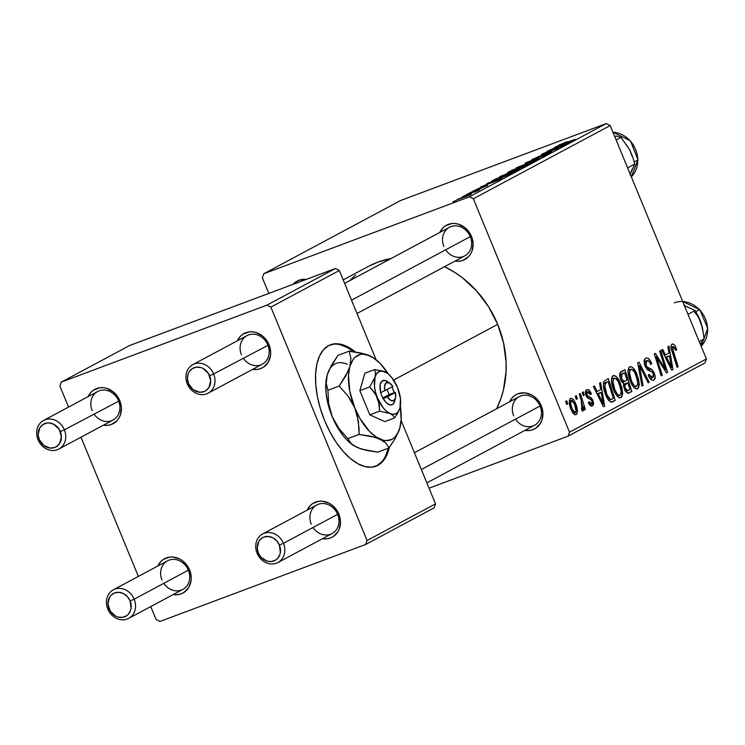 <?xml version="1.0" encoding="UTF-8"?>
<svg xmlns="http://www.w3.org/2000/svg" width="745" height="745" viewBox="0 0 745 745"><rect width="100%" height="100%" fill="white"/><g stroke="black" fill="none" stroke-linecap="round" stroke-linejoin="round"><path stroke-width="1.12" d="M375.378 466.407A64.834 32.119 69.5 0 0 376.802 465.737L377.855 465.336A64.834 32.119 -110.5 0 1 375.908 466.221A64.834 32.119 -110.5 0 1 323.879 418.764A64.834 32.119 -110.5 0 1 328.526 345.652L334.561 343.827L341.312 344.376L348.52 347.263L355.914 352.394M445.668 249.817A16.213 14.053 -118.2 0 0 464.731 255.88A16.213 14.053 -118.2 0 0 470.272 236.649L471.483 236.426L469.741 233.036L464.712 227.449L458.305 224.133L454.878 223.5L451.489 223.584L445.314 225.893L442.772 228.026L439.801 232.459A19.454 16.856 61.8 0 1 455.614 223.575A19.454 16.856 61.8 0 1 471.483 236.426L470.272 236.649A16.213 14.053 -118.2 0 0 450.921 226.629A16.213 14.053 -118.2 0 0 443.899 246.521A16.213 14.053 61.8 0 1 449.44 227.3A16.213 14.053 61.8 0 1 470.272 236.649A16.213 14.053 61.8 0 1 464.731 255.88L357.041 313.505M515.466 419.174A16.213 14.053 -118.2 0 0 534.538 425.237A16.213 14.053 -118.2 0 0 540.078 406.006L541.289 405.783L539.538 402.393L534.51 396.806L531.418 394.822L524.685 392.848L518.064 393.751L515.121 395.25L512.569 397.383L509.599 401.806A19.454 16.856 61.8 0 1 525.421 392.932A19.454 16.856 61.8 0 1 541.289 405.783L540.078 406.006A16.213 14.053 -118.2 0 0 520.727 395.977A16.213 14.053 -118.2 0 0 513.705 415.878A16.213 14.053 61.8 0 1 519.246 396.647A16.213 14.053 61.8 0 1 540.078 406.006A16.213 14.053 61.8 0 1 534.538 425.237L426.838 482.862M293.083 284.339A19.454 16.856 61.8 0 1 306.242 279.412L298.996 280.25L293.083 284.339M497.688 324.364L393.611 380.052L497.688 324.364A100.491 87.1 -118.2 0 0 444.579 266.663L454.869 272.465L462.664 277.987L476.828 291.193L488.655 306.856L497.688 324.364L503.573 343.045L506.088 362.191L506.051 371.699L503.378 390.147L500.77 398.91L496.617 408.754A100.491 87.1 -118.2 0 0 497.688 324.364M163.76 583.354A16.213 14.053 -118.2 0 0 182.823 589.416A16.213 14.053 -118.2 0 0 188.364 570.186L189.575 569.962L187.824 566.572L182.795 560.985L179.703 559.001L172.97 557.036L169.581 557.12L163.406 559.43L160.855 561.562L157.884 565.986A19.454 16.856 61.8 0 1 173.706 557.111A19.454 16.856 61.8 0 1 189.575 569.962L188.364 570.186A16.213 14.053 -118.2 0 0 169.013 560.156A16.213 14.053 -118.2 0 0 161.991 580.057A16.213 14.053 61.8 0 1 167.532 560.827A16.213 14.053 61.8 0 1 188.364 570.186A16.213 14.053 61.8 0 1 182.823 589.416L128.652 618.397A16.213 14.053 61.8 0 1 107.811 609.047A16.213 14.053 -118.2 0 0 127.172 619.067A16.213 14.053 -118.2 0 0 134.184 599.176L130.124 600.926A12.963 11.24 61.8 0 1 124.508 616.841A12.963 11.24 61.8 0 1 109.031 608.823L107.811 609.047A16.213 14.053 61.8 0 1 113.352 589.817A16.213 14.053 61.8 0 1 134.184 599.176A16.213 14.053 61.8 0 1 128.652 618.397M313.021 527.497A16.213 14.053 -118.2 0 0 332.093 533.56A16.213 14.053 -118.2 0 0 337.634 514.329L338.845 514.106L337.094 510.716L332.065 505.129L328.973 503.145L322.24 501.18L318.851 501.264L312.676 503.573L310.125 505.706L307.154 510.139A19.454 16.856 61.8 0 1 322.976 501.255A19.454 16.856 61.8 0 1 338.845 514.106L337.634 514.329A16.213 14.053 -118.2 0 0 318.283 504.309A16.213 14.053 -118.2 0 0 311.261 524.201A16.213 14.053 61.8 0 1 316.802 504.98A16.213 14.053 61.8 0 1 337.634 514.329A16.213 14.053 61.8 0 1 332.093 533.56L277.913 562.55A16.213 14.053 61.8 0 1 257.081 553.19A16.213 14.053 -118.2 0 0 276.432 563.22A16.213 14.053 -118.2 0 0 283.454 543.319L279.394 545.07A12.963 11.24 61.8 0 1 273.778 560.985A12.963 11.24 61.8 0 1 258.292 552.967L257.081 553.19A16.213 14.053 61.8 0 1 262.622 533.96A16.213 14.053 61.8 0 1 283.454 543.319A16.213 14.053 61.8 0 1 277.913 562.55M243.224 358.149A16.213 14.053 -118.2 0 0 262.287 364.203A16.213 14.053 -118.2 0 0 267.828 344.982A16.213 14.053 -118.2 0 0 248.476 334.952A16.213 14.053 -118.2 0 0 241.454 354.844A16.213 14.053 61.8 0 1 246.995 335.623A16.213 14.053 61.8 0 1 267.828 344.982A16.213 14.053 61.8 0 1 262.287 364.203L208.116 393.192A16.213 14.053 61.8 0 1 187.284 383.833L188.494 383.61A12.963 11.24 61.8 0 1 194.11 367.695A12.963 11.24 61.8 0 1 209.587 375.713L213.657 373.962A16.213 14.053 -118.2 0 0 194.305 363.942A16.213 14.053 -118.2 0 0 187.284 383.833A16.213 14.053 61.8 0 1 192.825 364.612A16.213 14.053 61.8 0 1 213.657 373.962L269.038 344.758L213.657 373.962A16.213 14.053 61.8 0 1 208.116 393.192M237.357 340.782A19.454 16.856 61.8 0 1 253.17 331.897A19.454 16.856 61.8 0 1 269.038 344.758L270.668 352.078L270.482 355.728L268.163 362.312L263.562 367.127L260.62 368.626L257.388 369.436L252.648 369.362A19.454 16.856 61.8 0 0 269.038 344.758L265.006 338.332L262.259 335.781L255.852 332.456L252.434 331.823L249.044 331.916L242.87 334.226L240.328 336.358L237.357 340.782M93.954 413.997A16.213 14.053 -118.2 0 0 113.017 420.059A16.213 14.053 -118.2 0 0 118.557 400.829A16.213 14.053 -118.2 0 0 99.206 390.808A16.213 14.053 -118.2 0 0 92.184 410.7A16.213 14.053 61.8 0 1 97.725 391.479A16.213 14.053 61.8 0 1 118.557 400.829A16.213 14.053 61.8 0 1 113.017 420.059L58.846 449.049A16.213 14.053 61.8 0 1 38.014 439.69L39.224 439.466A12.963 11.24 61.8 0 1 44.84 423.551A12.963 11.24 61.8 0 1 60.326 431.569L64.387 429.818A16.213 14.053 -118.2 0 0 45.035 419.798A16.213 14.053 -118.2 0 0 38.014 439.69A16.213 14.053 61.8 0 1 43.555 420.459A16.213 14.053 61.8 0 1 64.387 429.818L119.768 400.605L64.387 429.818A16.213 14.053 61.8 0 1 58.846 449.049M88.087 396.638A19.454 16.856 61.8 0 1 103.9 387.754A19.454 16.856 61.8 0 1 119.768 400.605L121.398 407.934L120.373 415.04L118.893 418.169L116.844 420.851L111.35 424.482L108.118 425.293L103.378 425.218A19.454 16.856 61.8 0 0 119.768 400.605L118.027 397.215L112.998 391.628L106.591 388.313L103.164 387.679L99.774 387.763L93.6 390.073L91.058 392.205L88.087 396.638M263.749 273.76L400.605 200.517L606.318 123.549L469.452 196.782L263.749 273.76L262.342 277.736L268.805 293.428L262.342 277.736L263.749 273.76L469.452 196.782L473.326 198.785L569.515 432.175L706.381 358.941L610.183 125.551L473.326 198.785L469.452 196.782L606.318 123.549L400.605 200.517L263.749 273.76M469.564 192.899L473.019 191.474L469.564 192.899M462.561 196.652L466.025 195.227L462.561 196.652M500.24 176.453C498.61 177.534 500.733 176.965 506.619 174.768L518.455 169.301L500.24 176.453L499.401 177.068L500.631 176.835L509.673 173.594L517.85 170.074L519.2 169.236L517.263 169.646L499.383 177.049M486.848 183.652L490.657 182.423L487.118 184.322L480.702 186.939L501.804 178.623L487.975 183.056L490.657 182.423L487.118 184.322L480.702 186.939L501.804 178.623L486.848 183.652M508.211 172.225C506.842 173.026 507.801 172.821 511.079 171.611L528.978 164.086L512.206 170.083L507.513 172.672L510.046 171.993L528.978 164.086L512.206 170.083L507.503 172.71M524.992 163.248L539.091 158.666L528.13 161.991L546.308 154.811L526.315 162.54L539.091 158.666L528.13 161.991L546.308 154.811L524.992 163.248M559.169 144.912L575.252 139.324L563.443 143.738L561.264 144.148L566.88 141.718L559.039 145.247L574.199 139.883L561.097 144.344L566.88 141.718L558.582 145.312M546.923 151.505L561.181 146.402L541.568 154.373L558.34 148.367L545.116 152.93L564.729 144.949L547.975 150.946L561.181 146.402L542.658 153.787L558.34 148.367L545.116 152.93L564.729 144.949L546.923 151.505M555.155 147.11L558.964 145.88L549.009 150.397L570.102 142.081L556.273 146.504L558.964 145.88L549.009 150.397L570.102 142.081L555.155 147.11M532.852 159.002C531.111 159.961 531.874 159.84 535.143 158.648L551.049 152.306C552.678 151.421 551.971 151.533 548.944 152.65L531.995 159.514L548.571 152.958L542.388 156.022L546.29 154.485L551.533 152.045L549.903 152.297L534.295 158.694L542.192 155.007L531.911 159.626M516.834 167.569C515.195 168.649 517.319 168.091 523.204 165.884L535.05 160.426L516.834 167.569L515.996 168.193L517.766 167.793L526.268 164.72L534.659 161.078L535.785 160.361L533.858 160.771L515.978 168.174M473.848 190.571L473.848 190.571C472.432 191.335 472.907 191.288 475.282 190.431L487.146 185.691L476.232 190.068L481.121 187.451L477.731 188.783L473.867 190.934L485.768 186.082L480.711 188.485L487.295 185.337L473.047 191.102M491.504 181.24L498.871 178.977L512.392 172.961L495.611 178.968L491.411 181.361L495.909 180.057L512.392 172.961L495.611 178.968L491.411 181.361M457.654 199.241L470.747 194.473C472.013 193.625 470.253 194.11 465.476 195.916L457.169 199.707L468.223 195.656L471.455 193.961L468.205 194.92L457.02 199.688M466.566 194.51L476.39 191.372L479.817 189.575L467.618 193.951L476.39 191.372L479.817 189.575L466.566 194.51M452.979 201.783L456.434 200.358L452.979 201.783M613.74 390.156L612.008 384.783L611.44 379.615L612.213 376.504L613.908 375.452L616.385 376.7L619.523 381.31L621.945 387.949L622.68 393.723L621.796 396.973L620.613 397.802L619.188 397.653L616.143 394.794L613.74 390.156C615.854 395.502 618.285 397.998 621.023 397.644L622.69 392.894L620.231 382.893C618.117 377.724 615.733 375.322 613.07 375.666C610.751 378.683 610.975 383.517 613.74 390.156M600.684 389.607L599.548 383.237L600.675 382.632L604.67 406.062L603.403 406.733L593.402 386.525L594.445 385.966L597.136 391.498L600.684 389.607L597.136 391.498L594.445 385.966L593.402 386.525L603.403 406.733L604.67 406.062L600.675 382.632L599.548 383.237L600.684 389.607M671.999 344.134L673.229 344.041L674.616 345.186L676.646 349.619L675.715 350.448L673.461 346.555L672.409 347.859L678.118 366.754L677.075 367.322L671.236 348.539L671.068 345.596L671.999 344.134C670.705 345.447 670.696 347.84 671.981 351.305L677.075 367.322L678.118 366.754L673.21 351.286L673.033 346.583L671.04 347.328L672.949 346.621L675.063 348.576L675.715 350.448L676.646 349.619L675.948 347.664L674.84 348.083L675.948 347.664C674.746 344.767 673.433 343.594 671.999 344.134L672.232 344.032M652.825 377.64L649.333 374.847L648.243 375.257L649.333 374.847L649.146 374.363L648.383 375.592C650.087 379.335 651.894 380.835 653.803 380.108L653.216 380.322L653.803 380.108C655.479 379.056 655.647 376.709 654.296 373.049L653.197 373.459L654.296 373.049L651.242 369.101L648.159 370.256L651.242 369.101L649.37 368.254L646.884 369.185L649.37 368.254L647.07 366.987L645.757 367.471L647.07 366.987L646.045 365.292L644.947 365.702L646.045 365.292L646.623 360.701L644.127 361.642L646.623 360.701L649.221 361.521L650.757 364.463L651.689 363.653C649.873 359.146 647.871 357.339 645.682 358.224C643.857 359.416 643.652 362.023 645.086 366.046L644.136 362.21L645.114 358.624L646.371 357.954L647.973 358.205L650.422 360.999L651.689 363.653L650.757 364.463L649.221 361.521L647.833 360.543L645.971 361.278L645.589 363.718L647.07 366.987L651.661 369.39L653.672 371.746L655.2 376.523L654.306 379.736L653.188 380.332L651.67 380.024L649.566 377.845L648.197 375.135L649.146 374.363L650.553 376.886L652.434 377.78L653.616 376.719L653.449 374.074L652.154 372.072L647.377 369.716L645.086 366.046L649.472 370.852L652.154 372.072L653.318 373.739L652.825 377.64L650.152 378.646L652.452 377.78M641.966 386.106L637.692 362.824L639.014 362.117L649.174 382.241L648.131 382.809L639.424 365.553L643.084 385.51L641.966 386.106L643.084 385.51L639.424 365.553L648.131 382.809L649.174 382.241L639.014 362.117L637.692 362.824L641.966 386.106M630.326 381.282L628.603 375.899L628.026 370.74L628.799 367.63L630.503 366.568L632.971 367.825L636.109 372.425L638.539 379.065L639.275 384.848L638.381 388.098L637.208 388.927L635.774 388.778L632.738 385.919L630.326 381.282C632.44 386.627 634.87 389.123 637.618 388.76L639.275 384.02L636.826 374.018C634.712 368.849 632.319 366.438 629.665 366.791C627.346 369.809 627.56 374.642 630.326 381.282M566.666 404.479L565.679 401.359L566.712 400.81L567.727 403.911L566.666 404.479L567.727 403.911L566.712 400.81L565.679 401.359L566.666 404.479M620.725 379.857L619.738 376.085L619.98 372.928L624.906 369.669L631.853 391.516L627.774 393.276L625.12 390.706L623.518 386.087L623.714 383.424L622.066 382.241L620.725 379.857L623.714 383.424L624.44 389.262L627.774 393.276L631.853 391.516L624.906 369.669L620.911 371.811C619.318 373.245 619.253 375.936 620.725 379.857M668.982 353.055L667.855 346.686L668.982 346.09L672.977 369.511L671.711 370.19L661.709 349.973L662.752 349.414L665.443 354.955L668.982 353.055L665.443 354.955L662.752 349.414L661.709 349.973L671.711 370.19L672.977 369.511L668.982 346.09L667.855 346.686L668.982 353.055M663.832 364.445L659.632 351.091L660.675 350.532L667.604 372.388L666.514 372.966L656.326 356.725L662.268 375.238L661.215 375.806L654.268 353.959L655.367 353.372L665.555 369.576L663.832 364.445L665.555 369.576L655.367 353.372L654.268 353.959L661.215 375.806L662.268 375.238L656.326 356.725L666.514 372.966L667.604 372.388L660.675 350.532L659.632 351.091L663.832 364.445M591.837 403.967L589.23 401.704L588.308 402.533C589.668 405.476 591.092 406.593 592.573 405.895L592.061 406.081L592.573 405.895L592.964 400.391L591.847 400.81L592.964 400.391L589.36 396.908L587.358 397.662L589.36 396.908L587.777 396.005L586.501 396.48L587.777 396.005L587.013 394.794L585.924 395.195L587.013 394.794L587.414 391.721L585.393 392.475L587.414 391.721L590.468 394.738L591.279 393.63C589.844 390.352 588.308 389.076 586.678 389.793L589.053 390.175L591.39 393.909L590.468 394.738L589.044 392.233L587.842 391.6L586.976 392.103L586.706 393.733L587.777 396.005L591.279 397.877L592.796 400.009L593.644 403.902L592.34 406.006L590.096 405.364L588.308 402.533L589.23 401.704L590.487 403.678L591.539 404.069L592.322 402.17L591.279 399.907L587.852 398.119L586.213 395.893L585.44 391.796L586.678 389.793C585.244 390.594 585.039 392.494 586.045 395.511L587.712 397.998L591.446 400.112L592.061 401.285L591.837 403.967L589.593 404.805L591.567 404.069M603.962 381.487L608.32 378.544L615.258 400.391L612.111 402.021L610.63 401.937L608.274 399.758L605.406 394.105L603.422 385.891L603.962 381.487C602.901 385.193 603.506 389.7 605.769 395.008C607.25 398.975 609.131 401.35 611.394 402.132L615.258 400.391L608.32 378.544L603.962 381.487M571.126 409.601L569.273 401.304L569.832 399.106L571.061 398.286L573.11 399.32L574.963 402.104L577.44 411.259L576.863 414.043L575.205 414.807L572.793 412.804L571.126 409.601C572.598 413.307 574.283 415.002 576.174 414.667C577.98 412.292 577.738 408.465 575.457 403.203C573.967 399.618 572.309 398.035 570.484 398.454C568.742 400.81 568.957 404.526 571.126 409.601M576.257 399.348L575.27 396.228L576.304 395.679L577.319 398.78L576.257 399.348L577.319 398.78L576.304 395.679L575.27 396.228L576.257 399.348M581.249 400.465L579.265 394.086L580.318 393.528L585.365 409.415L584.313 409.983L583.279 406.686L583.419 410.309L582.804 411.063L582.078 410.84L581.51 408.232L582.348 408.344L582.664 406.947L581.249 400.465L582.078 410.84L583.009 411.007L583.279 406.686L584.313 409.983L585.365 409.415L580.318 393.528L579.265 394.086L581.249 400.465M583.261 395.604L582.264 392.485L583.298 391.926L584.322 395.036L583.261 395.604L584.322 395.036L583.298 391.926L582.264 392.485L583.261 395.604M568.109 436.151L429.036 488.189L568.109 436.151L569.515 432.175L473.326 198.785L610.183 125.551L606.318 123.549L610.183 125.551L706.381 358.941L704.975 362.917L568.109 436.151L569.515 432.175L706.381 358.941L704.975 362.917L568.109 436.151M61.304 382.083L129.732 345.466L335.436 268.489L267.008 305.105L61.304 382.083L59.898 386.059L68.559 407.077L59.898 386.059L61.304 382.083L267.008 305.105L270.873 307.117L367.071 540.497L435.508 503.881L401.08 420.376L435.508 503.881L434.102 507.857L365.665 544.483L159.961 621.451L365.665 544.483L367.071 540.497L270.873 307.117L267.008 305.105L335.436 268.489L129.732 345.466L61.304 382.083M376.076 359.705L339.31 270.5L270.873 307.117L339.31 270.5L335.436 268.489L339.31 270.5L376.076 359.705M389.542 446.776L386.888 454.944L382.949 461.211L377.855 465.336L371.82 467.171L365.069 466.621L357.861 463.735L350.467 458.603L343.184 451.433L336.284 442.493L330.035 432.137L324.68 420.757L320.415 408.791L317.407 396.694L315.778 384.942L315.591 373.971L316.839 364.221L319.493 356.045L323.432 349.778L328.526 345.652A64.834 32.119 -110.5 0 1 330.473 344.777A64.834 32.119 -110.5 0 1 355.412 351.975M80.972 437.203L138.365 576.434L80.972 437.203M150.779 606.56L156.087 619.449L159.961 621.451L156.087 619.449L150.779 606.56M434.102 507.857L435.508 503.881L367.071 540.497L365.665 544.483L434.102 507.857M338.845 514.106L340.474 521.425L339.441 528.54L337.96 531.669L333.369 536.484L330.417 537.983L327.195 538.793L322.455 538.719A19.454 16.856 61.8 0 0 338.845 514.106M189.575 569.962L191.204 577.282L191.018 580.932L188.699 587.526L184.099 592.34L181.147 593.839L177.925 594.65L173.185 594.575A19.454 16.856 61.8 0 0 189.575 569.962M391.05 258.534A100.491 87.1 -118.2 0 0 368.514 266.347L343.184 279.906M541.289 405.783L542.919 413.103L541.885 420.208L540.404 423.346L535.813 428.161L532.861 429.66L529.639 430.47L524.899 430.396A19.454 16.856 61.8 0 0 541.289 405.783M471.483 236.426L473.112 243.745L472.088 250.86L470.607 253.989L468.558 256.671L463.064 260.303L459.833 261.113L455.093 261.039A19.454 16.856 61.8 0 0 471.483 236.426M349.321 280.967L355.616 275.073M368.458 266.375L377.696 262.203L391.06 258.534M566.619 404.33L567.727 403.911L566.619 404.33M627.42 393.174L631.853 391.516L627.42 393.174M628.268 393.267L629.302 392.885L628.268 393.267M628.799 393.118L629.302 392.885M628.212 390.473L629.991 389.523L627.821 382.716L623.453 384.625L626.135 383.619L624.804 385.388L623.49 385.882L624.804 385.388L625.437 388.62L624.347 389.03L625.437 388.62L626.638 390.492L627.905 390.622L625.437 388.62L624.804 385.388L627.821 382.716L623.481 384.336L627.821 382.716L629.991 389.523L625.595 391.498M624.664 372.789L627.011 380.164L624.431 381.514L621.786 379.363L620.687 379.773L621.786 379.363L621.749 374.484L619.663 375.257L622.727 373.822L619.663 374.968L624.664 372.789L619.663 374.661L624.664 372.789L621.842 374.39L621.125 376.085L622.094 380.052L623.723 381.617L627.011 380.164L624.664 372.789M635.727 374.428L636.826 374.018L635.727 374.428M637.646 384.625L639.275 384.02L637.646 384.625M637.115 388.955L637.618 388.76L637.115 388.955M636.64 386.301L637.748 383.992L637.627 380.825L634.665 372.239L631.611 369.194L628.063 370.228L630.596 369.278L629.469 372.584L631.453 380.956L630.363 381.365L631.453 380.956L633.865 385.118L635.327 386.283L636.64 386.301C634.693 386.506 632.961 384.727 631.453 380.956C629.246 375.769 628.957 371.876 630.596 369.278C632.524 369.054 634.237 370.777 635.746 374.465L637.794 382.846L636.64 386.301L633.874 387.344L636.323 386.413M630.596 369.278L628.063 370.218M648.057 382.66L649.174 382.241L648.057 382.66M638.269 365.981L639.424 365.553L638.269 365.981M639.145 370.703L640.337 370.256L639.145 370.703M641.939 385.938L643.084 385.51L641.939 385.938M646.623 360.701L644.127 361.623M675.575 350.02L676.646 349.619L675.575 350.02M672.949 346.621L671.04 347.328M672.102 351.705L673.21 351.286L672.102 351.705M677.019 367.173L678.118 366.754L677.019 367.173M671.627 370.014L672.977 369.511L671.627 370.014M664.363 355.356L665.443 354.955L664.363 355.356M669.42 355.812L671.543 367.481L670.556 367.853L671.543 367.481L669.122 362.396L668.051 362.806L669.122 362.396L666.598 357.321L665.536 357.721L669.42 355.812L665.35 357.33L669.42 355.812L666.598 357.321L671.543 367.481L669.42 355.812M666.421 372.826L667.604 372.388L666.421 372.826M655.274 357.116L656.326 356.725L655.274 357.116M657.099 362.843L658.226 362.424L657.099 362.843M661.169 375.657L662.268 375.238L661.169 375.657M661.215 364.743L662.398 364.305L661.215 364.743M664.568 369.948L665.555 369.576L664.568 369.948M591.279 393.63L590.17 394.04L591.279 393.63M587.414 391.721L585.393 392.466M603.32 406.565L604.67 406.062L603.32 406.565M596.065 391.898L597.136 391.498L596.065 391.898M601.122 392.354L603.236 404.032L602.249 404.405L603.236 404.032L600.824 398.947L599.753 399.348L600.824 398.947L598.291 393.872L597.239 394.263L601.122 392.354L597.043 393.882L601.122 392.354L598.291 393.872L603.236 404.032L601.122 392.354M610.872 402.039L615.258 400.391L610.872 402.039M611.729 402.114L612.772 401.723L611.729 402.114M611.394 402.132L612.772 401.723M611.896 399.208L613.405 398.398L608.078 381.663L603.394 383.628L606.747 382.371L605.378 383.545L604.8 385.938L606.858 394.589L605.76 394.999L606.858 394.589L608.907 398.379L610.434 399.553L608.628 400.233L611.896 399.208L610.434 399.553L606.858 394.589C604.26 388.452 604.214 384.383 606.747 382.371L603.413 383.405L608.078 381.663L613.405 398.398L608.777 400.419M619.132 383.303L620.231 382.893L619.132 383.303M621.06 393.5L622.69 392.894L621.06 393.5M620.52 397.83L621.023 397.644L620.52 397.83M620.054 395.176L621.153 392.876L621.041 389.7L618.08 381.123L615.016 378.069L611.468 379.103L614.01 378.153L612.884 381.468L614.867 389.831L613.768 390.24L614.867 389.831L617.27 393.993L618.741 395.157L620.054 395.176C618.099 395.381 616.376 393.602 614.867 389.831C612.651 384.644 612.362 380.751 614.01 378.153C615.929 377.929 617.642 379.661 619.151 383.349L621.209 391.721L620.054 395.176L617.279 396.219L619.738 395.297M614.01 378.153L611.468 379.093M575.429 412.739L573.352 413.522L575.568 412.646L576.127 411.296L574.516 403.995C576.192 407.785 576.5 410.7 575.429 412.739L572.169 409.052C570.558 405.336 570.26 402.44 571.257 400.363L574.516 403.995L575.457 403.203L574.348 403.613L572.104 400.419L569.292 401.099M571.257 400.363L570.67 403.539L572.169 409.052L571.07 409.461L572.169 409.052L573.65 411.808L575.242 412.814M576.211 399.199L577.319 398.78L576.211 399.199M584.266 409.825L585.365 409.415L584.266 409.825M582.664 406.919L583.279 406.686L582.664 406.919M582.236 408.437L581.51 408.232M581.603 408.67L582.18 408.456L581.603 408.67M583.205 395.455L584.322 395.036L583.205 395.455M560.547 145.377L567.643 143.217L557.772 147.016L560.547 145.377L567.597 143.096L557.726 146.886L560.547 145.377M534.361 158.936L534.938 158.229M551.049 152.306L551.933 151.729M548.022 153.163L548.925 153.097M534.873 160.967L535.05 160.426M527.115 163.341L532.805 161.395L532.833 161.963L524.499 165.399L518.911 166.805L528.885 162.689L532.805 161.395L530.095 162.997L518.408 167.234L527.115 163.341M518.501 167.56L518.911 166.805M520.736 167.215L526.082 165.632L518.222 168.957L520.736 167.215L525.97 165.343L519.451 168.333L518.129 168.733L520.736 167.215M513.119 169.944L518.893 168.202L512.225 171.173L510.241 171.499L513.119 169.944L518.781 167.923L511.48 171.294L510.241 171.499L513.119 169.944M476.176 189.928L475.478 189.975M487.146 185.691L487.798 185.263M484.762 186.408L485.517 186.297M492.249 181.92L499.336 179.759L489.474 183.568L492.249 181.92L499.29 179.647L489.418 183.438L492.249 181.92M496.524 178.828L509.375 174.218L500.025 178.381C494.531 180.448 492.92 180.83 495.192 179.536L507.531 175.215L495.872 179.862L493.87 180.337L496.524 178.828M493.991 180.709L495.192 179.536M518.278 169.841L518.455 169.301M510.53 172.216L516.22 170.27L516.238 170.838L507.913 174.274L502.326 175.68L511.424 171.881L516.22 170.27L513.501 171.871L501.813 176.109L510.53 172.216M501.907 176.435L502.326 175.68M470.747 194.473L471.473 193.979M464.638 196.391L469.173 195.237L459.013 198.859L464.638 196.391M477.582 190.813L476.251 191.037L477.824 190.645M532.805 161.395L533.346 161.339L532.75 161.758M510.111 171.974L510.241 171.499M516.22 170.27L516.76 170.223L516.155 170.633M459.125 199.148L459.32 198.617M469.574 195.05L469.108 195.078M389.393 447.428A64.834 32.119 -110.5 0 1 377.855 465.336L376.802 465.737A64.834 32.119 69.5 0 0 388.247 448.211L385.836 455.344M340.26 344.767L347.468 347.664L353.521 351.705A64.834 32.119 69.5 0 0 329.942 344.982M376.802 465.737L381.887 461.611M188.364 570.186L134.184 599.176L188.364 570.186M130.124 600.926L131.092 608.237L130.524 610.546L128.168 614.42L126.473 615.845L122.357 617.382L117.812 617.018L115.605 616.124L110.195 611.077L107.941 603.944L109.617 597.118L110.977 595.329L114.646 592.908L119.051 592.303L123.549 593.616L127.432 596.643L130.124 600.926L134.184 599.176A16.213 14.053 -118.2 0 0 114.832 589.146A16.213 14.053 -118.2 0 0 107.811 609.047L109.031 608.823A12.963 11.24 61.8 0 1 114.646 592.908A12.963 11.24 61.8 0 1 130.124 600.926M540.078 406.006L421.344 469.536L540.078 406.006M337.634 514.329L283.454 543.319L337.634 514.329M279.394 545.07L276.702 540.796L272.819 537.76L268.321 536.447L263.916 537.052L261.951 538.048L258.878 541.261L257.211 548.087L258.292 552.967L260.983 557.241L267.083 561.162L271.627 561.525L275.743 559.989L277.438 558.564L279.794 554.69L280.353 552.39L279.394 545.07L283.454 543.319A16.213 14.053 -118.2 0 0 264.103 533.299A16.213 14.053 -118.2 0 0 257.081 553.19L258.292 552.967A12.963 11.24 61.8 0 1 263.916 537.052A12.963 11.24 61.8 0 1 279.394 545.07M39.224 439.466L43.741 445.445L50.297 448.09L54.702 447.484L56.667 446.488L59.74 443.275L61.407 436.449L59.153 429.316L53.742 424.268L49.254 422.946L46.991 423.011L42.875 424.548L39.811 427.76L38.135 434.586L39.224 439.466L38.014 439.69A16.213 14.053 -118.2 0 0 57.365 449.719A16.213 14.053 -118.2 0 0 64.387 429.818L60.326 431.569A12.963 11.24 61.8 0 1 54.702 447.484A12.963 11.24 61.8 0 1 39.224 439.466M351.547 300.179L470.272 236.649L351.547 300.179M188.494 383.61L187.405 378.73L188.094 373.99L189.081 371.904L192.145 368.691L196.261 367.155L200.805 367.518L203.013 368.412L208.423 373.459L210.677 380.593L209 387.419L205.937 390.631L203.972 391.628L199.567 392.233L193.011 389.598L188.494 383.61L187.284 383.833A16.213 14.053 -118.2 0 0 206.635 393.863A16.213 14.053 -118.2 0 0 213.657 373.962L209.587 375.713A12.963 11.24 61.8 0 1 203.972 391.628A12.963 11.24 61.8 0 1 188.494 383.61M689.47 308.011L683.687 305.245L695.141 310.525L687.998 314.343L695.141 310.525L698.587 316.709L701.399 323.777A25.945 22.48 -118.2 0 0 694.573 312.22M682.699 301.483L699.685 309.566L707.75 328.349L701.129 346.192A25.935 22.48 -118.2 0 0 699.415 309.631L699.415 309.631A25.935 22.48 61.8 0 1 703.839 342.83M674.272 302.842A25.935 22.48 61.8 0 1 699.415 309.631L695.793 311.568L699.415 309.631A25.935 22.48 -118.2 0 0 682.727 301.548M683.687 305.245L695.141 310.525L700.086 320.117L702.433 327.521L704.127 338.919L699.21 341.555L704.127 338.919L700.281 344.143L704.127 338.919L702.433 327.521L698.633 317.603M702.665 330.333L701.399 323.777M612.921 132.2A25.935 22.48 61.8 0 1 637.776 160.082A1.946 0.503 -0.6 0 0 637.971 159.849A1.946 0.503 179.4 0 1 637.776 160.082A25.935 22.48 -118.2 0 0 612.921 132.2M634.256 161.963L637.776 160.082L634.256 161.963M616.143 136.046L621.069 137.406L616.152 140.032L621.069 137.406L629.683 149.782L632.71 156.878L634.768 164.04L627.625 167.867L634.768 164.04L629.935 174.842L632.198 169.068M632.067 156.096L629.683 149.782L625.93 144.158M615.417 136.456L614.541 136.121M612.893 132.126L630.456 140.842L637.971 159.858L631.322 176.844A25.935 22.48 -118.2 0 0 637.776 160.082A25.935 22.48 61.8 0 1 632.887 175.066M621.069 137.406L629.683 149.782L632.71 156.878L634.768 164.04L629.935 174.842M389.886 383.237L387.176 381.412A12.963 6.426 69.5 0 0 380.723 392.634L392.913 386.534L389.56 383.032L386.413 382.707L384.625 385.677L384.848 390.846A9.722 4.815 -110.5 0 1 389.886 383.237A9.722 4.815 -110.5 0 1 392.913 386.534L380.723 392.634L380.08 385.072L381.673 381.365L384.653 380.36L388.303 382.297M386.953 372.966L384.988 371.857A22.695 11.24 -110.5 0 1 386.953 372.966A22.695 11.24 -110.5 0 1 397.458 387.326L398.547 390.566L397.458 387.326A22.695 11.24 -110.5 0 1 400.009 407.878A22.695 11.24 -110.5 0 1 399.944 408.139A22.695 11.24 -110.5 0 1 389.961 413.475L393.006 415.505L394.589 417.926L384.783 421.596L369.818 414.835L379.624 411.175L389.961 413.475L393.006 415.505L394.589 417.926L397.849 412.944L399.963 408.055M384.783 421.596L394.589 417.926L397.849 412.944L399.944 408.139L400.438 398.519L397.458 387.326L391.805 377.575L388.424 374.083L384.988 371.857L374.651 369.557L364.845 373.217L374.651 369.557L375.499 372.994L375.005 377.203L369.66 386.981L359.854 390.65L364.845 373.217L359.854 390.65L369.66 386.981L375.983 394.934L379.261 404.535L379.624 411.175L369.818 414.835L359.854 390.65L369.818 414.835L384.783 421.596M375.946 369.706L374.651 369.557L375.499 372.994L375.005 377.203L369.66 386.981L374.13 392.075L377.492 398.007A22.695 11.24 -110.5 0 1 375.005 377.203A22.695 11.24 -110.5 0 1 384.988 371.857L380.35 370.423M373.767 358L369.846 355.784A45.38 22.49 -110.5 0 1 373.767 358A45.38 22.49 -110.5 0 1 388.219 373.906L380.136 363.43L373.273 357.674L369.846 355.784L363.309 354.182L360.301 354.48L355.095 357.265L352.972 359.705L349.88 366.466L348.492 375.34L349.768 391.246L354.853 408.083L360.003 418.56L369.492 431.383L376.365 437.138L383.126 440.193L386.329 440.63L392.084 439.299L394.543 437.548L398.407 432.016L399.748 428.347L401.136 419.472L400.354 406.332A45.38 22.49 -110.5 0 1 399.888 427.826A45.38 22.49 -110.5 0 1 399.748 428.347L399.841 428.003M399.888 427.835L395.558 437.948L389.039 447.913L395.558 437.948L399.748 428.347A45.38 22.49 -110.5 0 1 379.792 439.019L385.882 443.089L389.039 447.913L377.78 452.122L366.447 450.399L357.106 447.512L351.016 443.452L347.859 438.619L359.118 434.41L375.433 437.408L383.256 440.928L385.882 443.089L389.039 447.913L377.78 452.122L361.465 449.123L353.186 445.305A45.38 22.49 69.5 0 0 353.428 445.463M373.357 357.721L365.562 354.192L349.172 351.174L350.858 358.066L349.88 366.466L345.727 376.011L339.18 386.04L348.12 396.219L354.853 408.083A45.38 22.49 -110.5 0 1 349.88 366.466A45.38 22.49 -110.5 0 1 369.846 355.784L360.571 352.916L349.172 351.174L337.913 355.384L349.172 351.174L350.858 358.066L349.88 366.466L348.185 371.131L339.18 386.04L327.921 390.25L326.226 383.358L327.204 374.959L328.908 370.293L337.913 355.384L331.357 365.404L327.204 374.959A45.38 22.49 69.5 0 0 327.055 375.471A45.38 22.49 69.5 0 0 332.177 416.576L328.647 403.539L327.921 390.25L339.18 386.04L348.12 396.219L351.836 401.928L354.853 408.083L358.392 421.121L359.118 434.41L347.859 438.619L338.91 428.44L332.177 416.576L330.007 410.15L328.647 403.539L327.921 390.25L326.226 383.358L327.204 374.959L325.816 383.824L326.217 394.198L328.387 405.364L332.177 416.576A45.38 22.49 69.5 0 0 353.186 445.305M359.034 427.807L359.118 434.41L370.451 436.132L379.792 439.019A45.38 22.49 -110.5 0 1 354.853 408.083L357.032 414.509L359.034 427.807M327.055 375.471L327.204 374.959A45.38 22.49 69.5 0 1 347.161 364.277M353.642 445.612L351.016 443.452L347.859 438.619L338.91 428.44L332.177 416.576L337.327 427.053L343.482 436.086L346.816 439.867L353.679 445.631L360.45 448.686M328.545 371.28L327.204 374.959M386.748 372.826L381.719 371.057L378.842 371.727L376.551 373.822L375.005 377.203L374.512 386.823L375.601 392.41L378.581 401.22L379.624 411.175L389.961 413.475A22.695 11.24 -110.5 0 1 377.492 398.007L383.154 407.766L386.525 411.259L389.961 413.475L393.23 414.285L396.107 413.615L398.398 411.519L399.944 408.139M380.537 392.727L383.005 398.715L380.537 392.727M394.869 400.261L393.276 403.976L390.296 404.982L386.646 403.036L383.191 398.612L395.381 392.513L389.132 394.58L394.412 392.606L392.084 386.972L394.226 392.708L395.381 392.513L387.316 396.834L390.659 400.335L393.816 400.661L395.604 397.69L395.381 392.513A9.722 4.815 -110.5 0 1 395.483 398.203A9.722 4.815 -110.5 0 1 387.316 396.834L383.191 398.612A12.963 6.426 69.5 0 0 394.636 401.359L395.483 398.203M389.132 394.58L387.102 389.644L389.132 394.58L382.716 398.016L389.132 394.58M624.431 381.514L622.168 382.362M113.352 589.817L167.532 560.827M519.246 396.647L414.425 452.737M316.802 504.98L262.622 533.96M97.725 391.479L43.555 420.459M192.825 364.612L246.995 335.623M344.618 283.379L449.44 227.3"/></g></svg>
